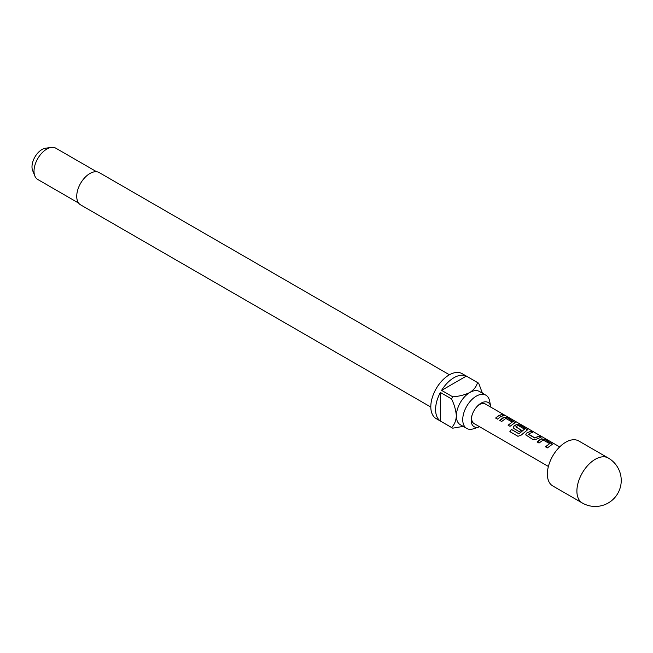 <?xml version="1.0" encoding="UTF-8"?>
<svg xmlns="http://www.w3.org/2000/svg" width="653" height="653" viewBox="0 0 653 653"><rect width="100%" height="100%" fill="white"/><g stroke="black" fill="none" stroke-linecap="round" stroke-linejoin="round"><path stroke-width="0.98" d="M505.422 415.855L503.177 414.533L506.124 415.994M537.166 442.081L541.492 439.02L544.969 439.64L552.454 444.277M545.533 446.913L549.63 443.632L543.174 440.032L539.027 443.052L537.109 441.942L540.178 439.469L541.517 438.824L545.035 439.436L552.511 444.171L547.394 447.885L545.475 446.774L549.63 443.632M525.755 434.922L526.408 433.347L527.722 432.457L530.726 431.421L532.644 432.523M528.555 434.098L534.75 437.845L539.158 436.041L541.068 437.151L536.66 439.118L533.15 439.657L525.73 434.857L526.383 433.184L530.791 431.217L532.701 432.319L529.64 433.38L528.579 434.433L534.774 438.008L539.092 436.253L541.01 437.355M513.299 427.731L513.952 426.156L516.58 424.638L520.057 425.258L527.551 429.894M518.041 436.351L509.993 431.706L511.43 429.478L519.013 433.853L524.506 429.127L518.311 425.552L516.972 426.074L515.886 426.956L521.331 430.098L519.478 431.772L513.984 428.597L513.274 427.666L513.927 425.993L516.605 424.442L520.123 425.054L527.6 429.788L521.07 435.2L517.919 436.294L509.871 431.649L511.34 429.372L518.923 433.755L524.506 429.127M515.886 426.784L521.355 430.262M499.806 420.508L504.124 417.447L507.61 418.075L515.095 422.703M508.173 425.34L512.262 422.058L505.814 418.459L501.659 421.479L499.741 420.377L502.81 417.896L504.149 417.251L507.667 417.863L515.144 422.597L510.026 426.311L508.107 425.209L512.262 422.058M495.717 418.149L498.721 415.724L501.733 414.679L503.643 415.781M565.727 442.236A25.965 14.995 120 0 0 548.765 465.116A25.965 14.995 120 0 0 552.74 485.93L582.28 502.981A25.965 14.995 -60 0 1 576.901 491.097A25.965 14.995 -60 0 1 595.267 459.288A25.965 14.995 -60 0 1 608.253 458.006L578.713 440.946A25.965 14.995 120 0 0 565.727 442.236M490.893 407.194A14.007 8.089 120 0 0 490.778 406.566A14.007 8.089 120 0 0 481.098 403.146A14.007 8.089 120 0 0 477.319 406.199A14.007 8.089 120 0 0 471.948 415.496A14.007 8.089 120 0 0 479 426.972A14.007 8.089 120 0 0 479.604 426.752M504.581 415.096L485.277 403.954A11.289 6.522 120 0 0 479.629 404.509A11.289 6.522 120 0 0 476.927 406.615M490.778 406.566L489.57 400.836A19.19 11.085 120 0 0 485.905 395.196A19.19 11.085 120 0 0 476.306 396.142A19.19 11.085 120 0 0 463.769 413.055A19.19 11.085 120 0 0 466.715 428.433A19.19 11.085 120 0 0 473.433 428.792L479 426.972M449.435 374.789L99.215 172.588A18.627 10.758 120 0 0 89.902 173.51A18.627 10.758 120 0 0 77.731 189.933A18.627 10.758 120 0 0 80.588 204.854L430.809 407.056M466.715 428.433L460.324 424.752A19.19 11.085 -60 0 1 456.349 415.961A19.19 11.085 -60 0 1 469.923 392.453A19.19 11.085 -60 0 1 479.522 391.506L485.905 395.196M466.324 376.095L441.591 390.38A25.965 14.995 120 0 1 453.957 377.703A25.965 14.995 120 0 1 466.324 376.095L477.498 382.552A25.965 14.995 -60 0 1 478.118 382.87L462.153 373.655A25.965 14.995 120 0 0 449.166 374.936A25.965 14.995 120 0 0 432.204 397.824A25.965 14.995 120 0 0 436.18 418.63L452.145 427.854A25.965 14.995 -60 0 1 451.558 427.478L440.383 421.03A25.965 14.995 120 0 1 440.383 392.461L440.383 421.03M463.181 426.401L452.766 428.172A25.965 14.995 -60 0 1 452.145 427.854M441.591 390.38L452.766 396.828A25.965 14.995 -60 0 0 451.558 398.918L440.383 392.461M96.66 171.763L55.823 148.19A18.064 10.432 120 0 0 51.35 147.423A18.064 10.432 120 0 0 46.787 149.08A18.064 10.432 120 0 0 34.854 175.983A18.064 10.432 120 0 0 37.76 179.477L78.597 203.059M51.35 147.423L45.571 148.207A14.154 8.171 120 0 0 41.996 149.513A14.154 8.171 120 0 0 32.65 170.588L34.854 175.983M472.119 414.949A11.289 6.522 120 0 0 473.98 423.511L548.389 466.462M500.639 416.647L497.57 419.12L495.66 418.018L498.721 415.537L501.79 414.475L503.708 415.577L500.639 416.647M478.118 382.87A25.965 14.995 -60 0 1 478.706 383.246L482.379 393.155M477.498 382.552C476.633 386.307 474.102 389.612 469.923 392.453C464.944 394.877 459.23 396.338 452.766 396.828M451.558 398.918C454.366 404.762 455.965 410.443 456.349 415.961C455.974 421.005 454.382 424.85 451.558 427.478M503.259 414.712L505.006 415.602M506.075 415.961L559.678 446.913M582.28 502.981A25.965 25.965 0 0 0 617.754 493.48A25.965 25.965 0 0 0 608.253 458.006"/></g></svg>
